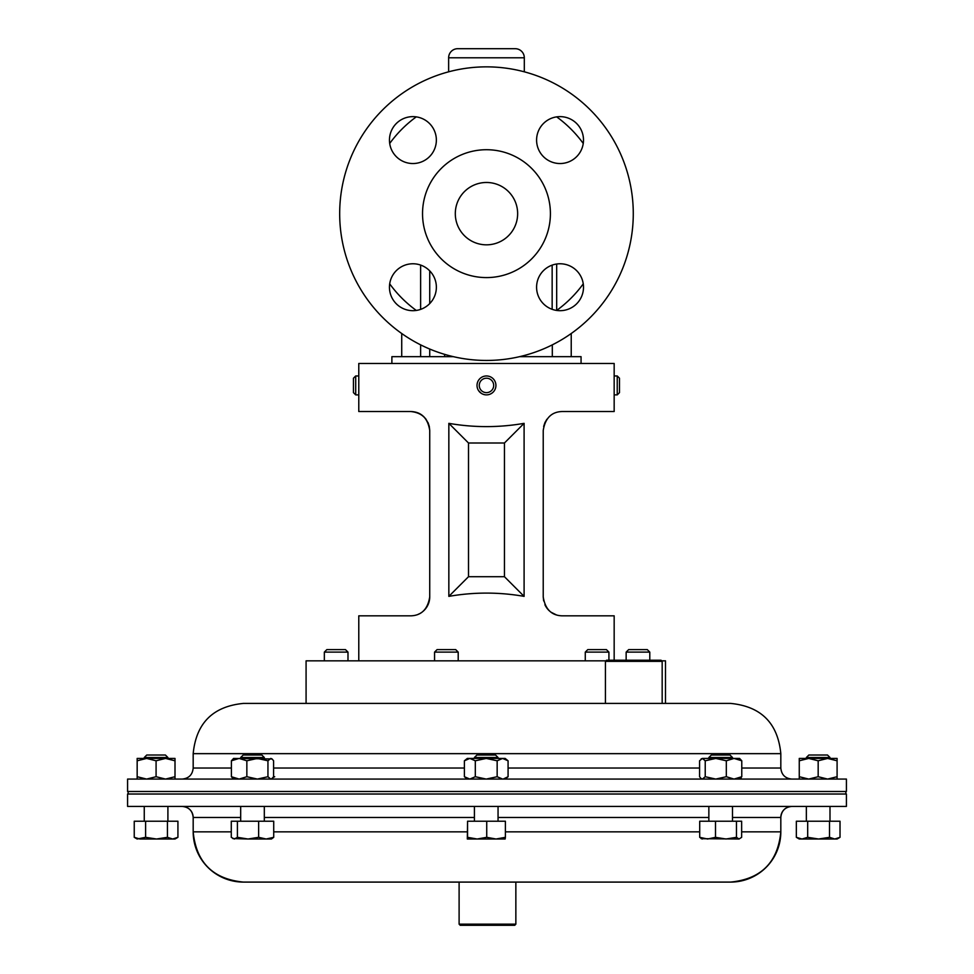 <?xml version="1.0" encoding="UTF-8"?>
<svg xmlns="http://www.w3.org/2000/svg" width="974" height="974" viewBox="0 0 974 974"><rect width="100%" height="100%" fill="white"/><g stroke="black" fill="none" stroke-linecap="round" stroke-linejoin="round"><path stroke-width="1.46" d="M429.497 156.668A23.461 23.461 0 0 1 396.321 156.668A23.461 23.461 0 0 1 396.321 123.503A23.461 23.461 0 0 1 429.497 123.503A23.461 23.461 0 0 1 429.497 156.668M543.455 156.668A23.461 23.461 0 0 1 543.455 123.503A23.461 23.461 0 0 1 576.632 123.503A23.461 23.461 0 0 1 576.632 156.668A23.461 23.461 0 0 1 543.455 156.668M543.455 270.638A23.461 23.461 0 0 1 576.632 270.638A23.461 23.461 0 0 1 576.632 303.815A23.461 23.461 0 0 1 543.455 303.815A23.461 23.461 0 0 1 543.455 270.638M429.497 270.638A23.461 23.461 0 0 1 429.497 303.815A23.461 23.461 0 0 1 396.321 303.815A23.461 23.461 0 0 1 396.321 270.638A23.461 23.461 0 0 1 429.497 270.638M517.559 215.997A31.18 31.18 0 0 0 488.814 182.564A31.18 31.18 0 0 0 455.394 211.309A31.18 31.18 0 0 0 484.127 244.742A31.18 31.18 0 0 0 517.559 215.997M614.168 375.964L614.168 394.872L617.236 394.884L617.236 375.964L614.168 375.964L614.168 363.472L358.785 363.472L358.785 375.964L355.705 375.964L355.705 394.884L353.452 392.632L353.452 378.216L355.705 375.964M617.236 375.964L619.488 378.216L619.488 392.632L617.236 394.884M488.339 376.147L488.303 376.147A9.46 9.46 0 0 0 477.199 383.586A9.46 9.46 0 0 0 484.638 394.701L482.873 394.166M495.936 385.436L495.9 386.203M358.785 660.847L358.785 615.836L410.809 615.836C421.45 615.507 427.756 609.2 429.729 596.916L429.729 430.447C427.756 418.175 421.462 411.868 410.809 411.527L358.785 411.527L358.785 375.964M585.277 652.117L587.772 649.621L606.425 649.621L608.92 652.117L585.277 652.117L585.277 660.847M626.148 652.117L628.644 649.621L647.296 649.621L649.792 652.117L626.148 652.117L626.148 660.214M324.342 652.117L326.838 649.621L345.478 649.621L347.986 652.117L324.342 652.117L324.342 660.847M434.562 652.117L437.07 649.621L455.71 649.621L458.206 652.117L434.562 652.117L434.562 660.847M605.426 661.346L606.558 660.214L661.042 660.214L662.174 661.346L605.426 661.346L605.426 703.411L306.079 703.411L306.079 660.847L605.913 660.847M730.573 703.411L243.427 703.411C212.904 706.394 196.164 723.146 193.181 753.657L780.819 753.657C777.836 723.146 761.096 706.394 730.573 703.411L605.426 703.411M665.498 703.411L665.498 660.847L661.675 660.847M590.281 109.855A146.794 146.794 0 0 0 382.672 109.855A146.794 146.794 0 0 0 382.672 317.451A146.794 146.794 0 0 0 590.281 317.451A146.794 146.794 0 0 0 590.281 109.855M531.682 168.441A63.943 63.943 0 0 0 441.259 168.441A63.943 63.943 0 0 0 441.259 258.865A63.943 63.943 0 0 0 531.682 258.865A63.943 63.943 0 0 0 531.682 168.441M581.064 363.472L581.064 356.667L519.592 356.667M391.889 363.472L391.889 356.667L453.36 356.667M457.719 48.7L515.234 48.7L457.719 48.7A9.083 9.083 0 0 0 448.637 57.783L448.637 71.82M515.234 48.7A9.083 9.083 0 0 1 524.304 57.783L524.304 71.82M448.844 596.368L448.844 423.349C473.936 427.696 499.017 427.696 524.097 423.349L524.097 596.368C499.017 592.009 473.936 592.009 448.844 596.368L468.506 576.705L504.447 576.705L504.447 443L468.506 443L468.506 576.705M481.229 393.289L478.624 390.696M478.599 380.177L479.768 378.752M614.168 660.214L614.168 615.836L562.144 615.836C551.491 615.495 545.184 609.188 543.224 596.916L543.224 430.447C545.221 418.138 551.528 411.832 562.144 411.527L614.168 411.527L614.168 394.872M515.855 924.168L514.722 925.3L460.239 925.3L459.107 924.168L515.855 924.168L515.855 882.091M791.862 806.423A11.043 11.043 -90 0 0 780.819 817.478L780.819 817.478C781.477 810.758 785.154 807.081 791.862 806.423M231.276 831.845L193.181 831.845C196.164 862.367 212.904 879.12 243.427 882.091L243.427 882.091A50.246 50.246 90 0 1 193.181 831.845L193.181 817.478C192.523 810.758 188.846 807.081 182.138 806.423A11.043 11.043 90 0 1 193.181 817.478L240.675 817.478M243.427 882.091L730.573 882.091A50.246 50.246 -90 0 0 780.819 831.845L780.819 817.478L732.497 817.478M846.418 806.423L846.418 794.017L127.582 794.017L127.582 806.423L846.418 806.423M708.853 757.516L711.349 755.02L729.989 755.02L732.497 757.516L708.853 757.516L708.853 758.429M240.675 757.516L243.183 755.02L261.823 755.02L264.319 757.516L240.675 757.516L240.675 758.429M474.411 757.516L476.907 755.02L495.547 755.02L498.055 757.516L474.411 757.516L474.411 758.429M144.262 757.516L146.757 755.02L165.41 755.02L167.905 757.516L144.262 757.516L144.262 758.429M146.624 758.429L175.003 758.429L175.003 760.791L165.543 758.429L156.083 760.791L146.624 758.429L137.164 760.791L137.164 758.429L146.624 758.429M806.35 757.516L808.858 755.02L827.498 755.02L829.994 757.516L806.35 757.516L806.35 758.429M827.632 758.429L837.092 758.429L837.092 760.791L827.632 758.429L818.172 760.791L808.712 758.429L827.632 758.429M846.418 779.078L127.582 779.078L127.582 791.497L846.418 791.497L846.418 779.078M487.877 378.35A7.208 7.208 0 0 0 479.403 384.024A7.208 7.208 0 0 0 485.076 392.498A7.208 7.208 0 0 0 493.55 386.824A7.208 7.208 0 0 0 487.877 378.35M484.638 394.701A9.46 9.46 0 0 0 495.754 387.25A9.46 9.46 0 0 0 488.303 376.147M243.427 703.411L306.079 703.411M799.264 758.429L808.712 758.429L799.264 760.791L799.264 758.429M818.172 760.791L818.172 776.716L827.632 779.078L837.092 776.716L837.092 760.791M818.172 776.716L808.712 779.078L799.264 776.716L799.264 760.791M799.264 776.716L799.264 779.078M837.092 776.716L837.092 779.078M175.003 779.078L175.003 760.791M175.003 776.716L165.543 779.078L156.083 776.716L156.083 760.791M137.164 779.078L137.164 760.791M156.083 776.716L146.624 779.078L137.164 776.716M464.391 760.791L467.313 758.429L505.153 758.429L508.075 760.791L502.608 758.429L497.154 760.791L486.233 758.429L475.312 760.791L469.845 758.429L464.391 760.791L464.391 776.716L469.845 779.078L475.312 776.716L475.312 760.791M502.608 758.429L503.229 758.454M505.153 779.078L508.075 776.716L508.075 760.791M508.075 776.716L503.229 779.054M475.312 776.716L486.233 779.078L497.154 776.716L497.154 760.791M502.608 779.078L497.154 776.716M741.348 778.543L740.033 779.078M233.59 758.429L272.087 758.965L270.772 758.429L267.947 760.791L257.392 758.429L246.848 760.791L239.129 758.429L231.398 760.791L233.59 758.429M271.417 779.078L273.597 776.716L273.597 760.791L272.087 758.965M233.59 779.078L231.398 776.716L231.398 760.791M272.087 778.543L270.772 779.078L267.947 776.716L267.947 760.791M231.398 776.716L239.129 779.078L246.848 776.716L246.848 760.791M267.947 776.716L257.392 779.078L246.848 776.716M274.692 776.716L272.976 777.617M715.768 758.429L739.583 758.429L741.774 760.791L734.043 758.429L726.324 760.791L715.768 758.429L705.225 760.791L702.4 758.429L715.768 758.429M701.085 758.965L702.4 758.429L699.576 760.791L699.576 776.716L701.085 778.543L702.4 779.078L705.225 776.716L705.225 760.791M705.225 776.716L715.768 779.078L726.324 776.716L726.324 760.791M726.324 776.716L734.043 779.078L741.774 776.716L741.774 760.791M739.583 779.078L741.774 776.716M818.61 839.016L837.092 839.016L840.014 837.323L834.767 839.016L829.519 837.323L818.61 839.016L807.689 837.323L802.016 839.016L818.61 839.016M799.264 839.016L802.016 839.016L796.342 837.323L799.264 839.016M796.342 837.323L796.342 821.228L829.519 821.228L829.519 837.323M807.689 821.228L807.689 837.323M829.519 821.228L840.014 821.228L840.014 837.323M172.678 839.016L175.003 839.016L177.925 837.323L172.678 839.016L167.431 837.323L156.51 839.016L172.678 839.016M156.51 839.016L139.915 839.016L134.242 837.323L137.164 839.016L145.601 837.323L156.51 839.016M134.242 837.323L134.242 821.228L177.925 821.228L177.925 837.323M167.431 821.228L167.431 837.323M145.601 821.228L145.601 837.323M467.313 839.016L496.058 839.016L486.732 837.323L477.15 839.016L467.569 837.323L467.313 839.016L467.569 821.228L467.569 837.323M505.141 839.016L496.058 839.016L505.396 837.323L505.153 839.016M467.569 821.228L505.396 821.228L505.396 837.323M486.732 821.228L486.732 837.323M232.786 838.553L248.017 839.016L237.412 837.323L234.344 839.016L231.276 837.323L231.276 821.228L273.718 821.228L273.718 837.323L266.182 839.016L271.417 839.016L273.718 837.323M266.182 839.016L248.017 839.016L258.634 837.323L266.182 839.016M258.634 821.228L258.634 837.323M237.412 821.228L237.412 837.323M701.195 838.687L739.047 839.016L736.466 837.323L725.983 839.016L715.5 837.323L707.599 839.016L699.709 837.323L702.291 839.016M739.047 839.016L741.64 837.323L741.64 821.228L736.466 821.228L736.466 837.323M699.709 837.323L699.709 821.228L715.5 821.228L715.5 837.323M715.5 821.228L736.466 821.228M428.024 604.744L426.052 608.105M423.544 610.905L422.594 611.709M421.34 612.622L420.585 613.109M419.636 613.644L418.15 614.351M423.629 416.531L426.052 419.246M428.024 422.594L429.278 426.381M429.291 426.429L429.729 430.447C428.523 419.039 422.217 412.733 410.809 411.527M543.65 426.454L544.916 422.631M544.953 422.558L546.901 419.246M543.65 600.885L543.224 596.916M556.507 614.971L551.065 612.244M550.273 611.648L551.613 612.622M552.538 613.206L556.556 614.984M429.729 596.916A18.92 18.92 0 0 1 423.106 611.295M549.433 610.917A18.92 18.92 0 0 1 544.916 604.732M448.844 423.349L468.506 443M524.097 423.349L504.447 443M524.097 596.368L504.447 576.705M420.622 309.379L420.622 265.074L420.622 309.379M401.726 333.522L401.726 356.667M429.729 270.869L429.729 303.571M429.729 349.033L429.729 356.667M444.631 354.366L444.631 356.667M552.307 344.857L552.307 356.667M571.227 333.522L571.227 356.667M556.604 310.426L556.678 310.426A119.559 119.559 0 0 0 583.256 283.848M524.304 57.783L448.637 57.783M556.665 116.868A119.559 119.559 0 0 1 583.256 143.47M264.319 817.478L474.411 817.478M498.055 817.478L708.853 817.478M464.391 768.036L273.597 768.036M231.398 768.036L193.181 768.036C192.523 774.744 188.846 778.433 182.138 779.078M780.819 753.657L780.819 768.036L741.774 768.036M699.576 768.036L508.075 768.036M273.718 831.845L467.07 831.845M505.396 831.845L699.709 831.845M741.64 831.845L780.819 831.845C777.836 862.367 761.096 879.108 730.573 882.091M556.678 264.015L556.678 310.426M416.288 310.438A119.559 119.559 0 0 1 389.697 283.848M389.697 143.47A119.559 119.559 0 0 1 416.288 116.868M552.148 309.318L552.148 265.135M649.792 652.117L649.792 660.214M662.174 661.346L662.174 703.411M459.107 924.168L459.107 882.091M128.142 791.497L128.142 794.017M732.497 806.423L732.497 821.228M240.675 806.423L240.675 821.228M498.055 806.423L498.055 821.228M144.262 806.423L144.262 821.228M829.994 806.423L829.994 821.228M732.497 757.516L732.497 758.429M498.055 757.516L498.055 758.429M829.994 757.516L829.994 758.429M193.181 753.657L193.181 768.036M780.819 768.036C781.477 774.744 785.154 778.433 791.862 779.078M167.905 757.516L167.905 758.429M467.313 779.078L464.391 776.716M264.319 757.516L264.319 758.429M701.755 779.078L701.085 778.543M806.35 806.423L806.35 821.228M167.905 806.423L167.905 821.228M474.411 806.423L474.411 821.228M264.319 806.423L264.319 821.228M708.853 806.423L708.853 821.228M845.858 791.497L845.858 794.017M420.622 344.845L420.622 356.667M458.206 652.117L458.206 660.847M347.986 652.117L347.986 660.847M608.92 652.117L608.92 660.214M358.785 394.884L355.705 394.884"/></g></svg>
